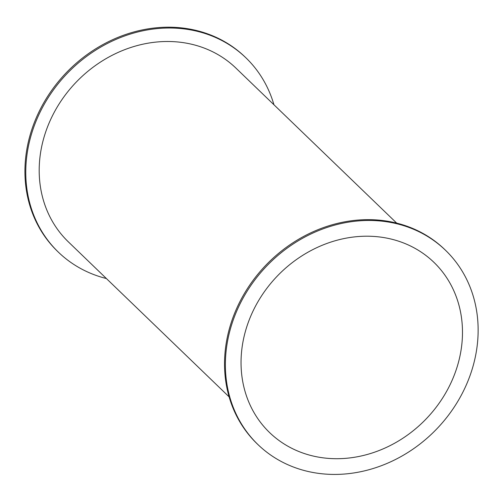 <?xml version="1.0" encoding="UTF-8"?>
<svg xmlns="http://www.w3.org/2000/svg" width="502" height="502" viewBox="0 0 502 502"><rect width="100%" height="100%" fill="white"/><g stroke="black" fill="none" stroke-linecap="round" stroke-linejoin="round"><path stroke-width="0.75" d="M106.393 278.535A135.032 117.75 -46 0 1 58.427 252.205A135.032 117.75 -46 0 1 67.394 73.267A135.032 117.75 -46 0 1 245.886 57.786A135.032 117.75 -46 0 1 273.941 104.761M58.427 252.205L57.586 251.389A135.032 117.75 -46 0 1 66.546 72.451A135.032 117.75 -46 0 1 245.039 56.977L245.886 57.786M396.68 223.101L235.927 68.109A120.693 105.244 134 0 0 76.392 81.945A120.693 105.244 134 0 0 68.379 241.882L229.132 396.875M258.034 444.659L257.187 443.85A135.032 117.75 -46 0 1 266.154 264.912A135.032 117.75 -46 0 1 444.647 249.431L445.487 250.247A135.032 117.75 -46 0 1 466.553 384.369A135.032 117.75 -46 0 1 258.034 444.659A135.032 117.75 -46 0 1 266.995 265.721A135.032 117.75 -46 0 1 445.487 250.247M251.188 315.112A118.303 103.161 -46 0 1 433.872 262.289A118.303 103.161 -46 0 1 426.022 419.057A118.303 103.161 -46 0 1 269.643 432.617A118.303 103.161 -46 0 1 251.188 315.112"/></g></svg>
